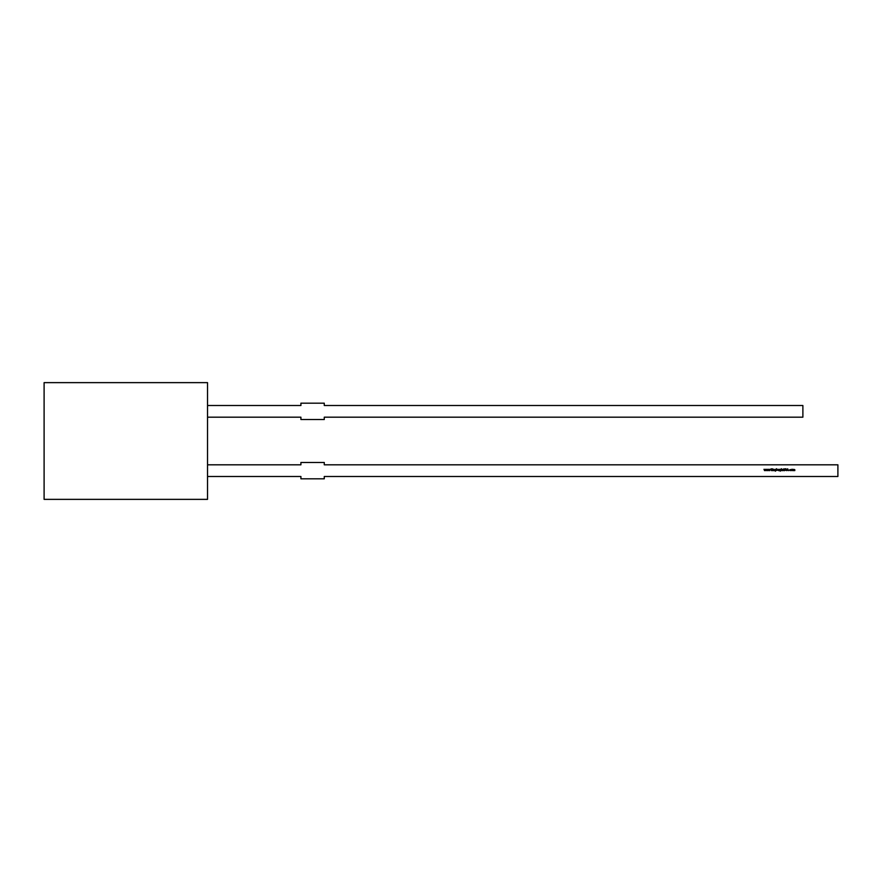 <?xml version="1.0" encoding="UTF-8"?>
<svg xmlns="http://www.w3.org/2000/svg" width="882" height="882" viewBox="0 0 882 882"><rect width="100%" height="100%" fill="white"/><g stroke="black" fill="none" stroke-linecap="round" stroke-linejoin="round"><path stroke-width="0.66" stroke-dasharray="4.41 3.31" d="M207.535 464.814L207.535 476.489L300.916 476.489L300.916 478.827L324.267 478.827L324.267 476.489L837.9 476.489L837.9 464.814L324.267 464.814L324.267 462.477L300.916 462.477L300.916 464.814L207.535 464.814L207.535 476.489M207.535 499.366L44.1 499.366L44.1 382.634L207.535 382.634L207.535 499.366M207.535 405.511L207.535 417.186L300.916 417.186L300.916 419.523L324.267 419.523L324.267 417.186L802.885 417.186L802.885 405.511L324.267 405.511L324.267 403.173L300.916 403.173L300.916 405.511L207.535 405.511L207.535 417.186M792.874 470.646L792.874 469.29L794.903 469.908L794.737 470.646L794.417 469.433L793.8 470.646L793.48 469.433L792.874 470.646M791.308 469.489L792.532 469.974L791.827 470.679L791.308 469.489M791.827 470.503L791.827 469.433L791.827 470.503M790.206 469.257L790.834 469.577L789.611 469.963L790.834 470.36L790.195 470.679L789.445 469.985L790.206 469.257M787.626 468.783L788.508 470.646L788.056 470.051L786.744 470.646L787.626 468.783M787.295 469.863L787.968 469.863L787.637 469.147L787.295 469.863M785.972 470.701L785.399 470.293L786.336 470.194L785.52 469.169L785.983 468.739L785.972 470.701M783.911 469.908L784.087 468.783L784.087 470.15L784.925 470.194L785.112 468.783L784.528 470.701L783.911 469.908M783.172 469.29L783.337 470.646L783.172 469.29M781.419 470.646L781.595 468.739L782.621 470.646L782.08 469.433L781.419 470.646M780.879 469.522L780.349 471.175L779.655 470.745L780.879 470.393L779.633 469.963L780.879 469.522M780.338 470.481L780.349 469.433L780.338 470.481M779.104 470.646L779.269 469.29L779.104 470.646M778.31 470.646L778.31 469.29L778.96 469.312L778.31 470.646M776.755 470.646L776.59 468.739L778.023 469.974L776.755 470.646M777.307 469.433L777.307 470.503L777.307 469.433M776.039 469.522L775.51 471.175L774.815 470.745L776.039 470.393L774.793 469.963L776.039 469.522M775.499 470.481L775.51 469.433L775.499 470.481M773.26 470.646L773.26 469.29L773.944 469.257L774.451 470.646L773.911 469.433L773.26 470.646M772.687 470.646L772.853 469.29L772.687 470.646M771.221 470.646L771.221 468.783L771.386 469.5L772.412 468.783L771.485 469.621L772.478 470.646L771.386 469.753L771.221 470.646M768.751 470.646L768.178 469.29L768.773 470.271L769.214 469.29L769.677 470.271L770.262 469.29L769.699 470.646L769.225 469.665L768.751 470.646M766.645 470.646L766.072 469.29L766.656 470.271L767.108 469.29L767.572 470.271L768.156 469.29L767.583 470.646L767.12 469.665L766.645 470.646M764.529 470.646L763.966 469.29L764.551 470.271L765.003 469.29L765.466 470.271L766.05 469.29L765.477 470.646L765.014 469.665L764.529 470.646"/><path stroke-width="1.32" d="M766.667 470.646L766.072 469.29L766.656 470.271L767.108 469.29L767.572 470.271L768.156 469.29L767.583 470.646L767.12 469.665L766.667 470.646M772.853 470.646L772.687 469.29L772.853 470.646M773.426 470.646L773.26 469.29L773.944 469.257L774.451 470.646L773.911 469.433L773.426 470.646M776.755 470.404L776.59 468.739L778.023 469.974L776.755 470.404M779.269 470.646L779.104 469.29L779.269 470.646M780.338 469.257L781.044 469.29L780.349 471.175L779.655 470.745L780.879 470.393L779.633 469.963L780.338 469.257M782.929 469.29L783.58 469.29L783.337 470.646L782.929 469.29M786.501 470.194L785.399 470.293L786.336 470.194L785.52 469.169L785.983 468.739L786.501 470.194M791.121 469.974L791.827 469.257L792.532 469.974L791.827 470.679L791.121 469.974M207.535 464.814L300.916 464.814L300.916 462.477L324.267 462.477L324.267 464.814L837.9 464.814L837.9 476.489L324.267 476.489L324.267 478.827L300.916 478.827L300.916 476.489L207.535 476.489M793.039 470.646L792.874 469.29L794.903 469.908L794.737 470.646L794.417 469.433L793.8 470.646L793.48 469.433L793.039 470.646M789.445 469.985L790.834 469.577L789.611 469.963L790.834 470.36L790.195 470.679L789.445 469.985M786.744 470.646L787.648 468.783L788.508 470.646L788.056 470.051L786.744 470.646M783.944 470.304L783.911 468.783L784.517 470.503L785.112 468.783L784.528 470.701L783.944 470.304M781.595 470.646L781.419 468.739L782.621 469.952L782.455 470.646L782.08 469.433L781.595 470.646M778.475 470.646L778.817 469.257L778.475 470.646M775.499 469.257L776.204 469.29L775.51 471.175L774.815 470.745L776.039 470.393L774.793 469.963L775.499 469.257M771.386 470.646L771.221 468.783L771.386 469.5L772.412 468.783L771.485 469.621L772.478 470.646L771.386 469.753L771.386 470.646M768.773 470.646L768.178 469.29L768.773 470.271L769.214 469.29L769.677 470.271L770.262 469.29L769.699 470.646L769.225 469.665L768.773 470.646M764.562 470.646L763.966 469.29L764.551 470.271L765.003 469.29L765.466 470.271L766.05 469.29L765.477 470.646L765.014 469.665L764.562 470.646M207.535 499.366L44.1 499.366L44.1 382.634L207.535 382.634L207.535 499.366M207.535 417.186L300.916 417.186L300.916 419.523L324.267 419.523L324.267 417.186L802.885 417.186L802.885 405.511L324.267 405.511L324.267 403.173L300.916 403.173L300.916 405.511L207.535 405.511M792.367 469.974L791.286 469.974L792.367 469.974M787.968 469.863L787.637 469.147L787.295 469.863L787.968 469.863M780.879 469.963L779.798 469.974L780.879 469.963M776.755 469.963L777.858 469.974L776.755 469.963M776.039 469.963L774.958 469.974L776.039 469.963"/></g></svg>
